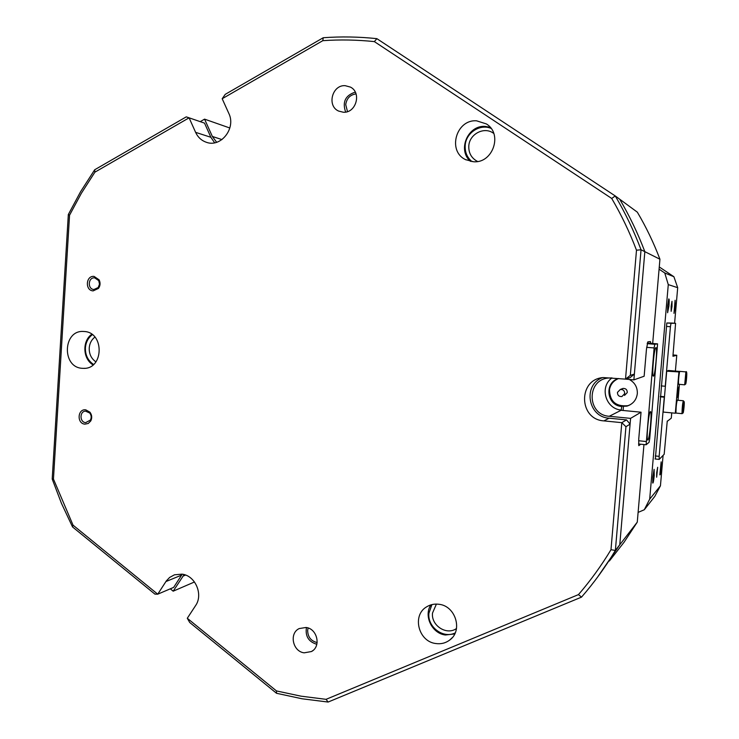 <?xml version="1.0" encoding="UTF-8"?>
<svg xmlns="http://www.w3.org/2000/svg" width="739" height="739" viewBox="0 0 739 739"><rect width="100%" height="100%" fill="white"/><g stroke="black" fill="none" stroke-linecap="round" stroke-linejoin="round"><path stroke-width="1.11" d="M85.752 409.84L89.946 412.186C91.969 414.948 92.246 417.868 90.777 420.934L88.237 423.484L84.856 424.149C76.634 423.567 77.558 408.612 85.752 409.84M85.659 422.653L90.417 420.066C91.608 417.6 91.387 415.253 89.752 413.036L85.521 411.133C79.433 411.318 79.572 422.265 85.659 422.653M94.056 276.404L99.109 279.832C100.559 282.852 100.347 285.716 98.472 288.422L93.151 290.88C84.865 290.566 85.807 275.435 94.056 276.404M93.955 289.503L98.232 287.526L99.497 284.173L98.74 280.626L94.675 277.864C88.061 277.079 87.285 289.217 93.927 289.503L94.25 289.512M609.361 561.021L624.076 542.223L637.267 522.14L619.772 544.763L597.269 577.547L619.772 544.763L615.375 550.444C605.361 567.136 594.073 582.701 581.519 597.121L328.107 702.05L302.085 698.78L276.534 693.284L276.469 690.928L187.29 618.266L195.567 605.629C203.511 594.516 195.262 575.487 181.979 574.148L174.459 574.813L169.647 577.427L166.349 580.9L157.74 594.184L173.656 587.394L181.637 575.09L165.887 581.575M182.265 574.185L181.637 575.09M435.881 643.54C440.943 644.242 445.478 643.133 449.506 640.205C463.168 630.986 455.76 605.869 438.938 604.28C434.495 603.689 430.412 604.53 426.699 606.802C411.762 615.153 418.366 641.692 435.881 643.54M454.734 633.933L445.368 634.995C431.945 633.462 423.512 615.91 430.846 604.899M473.45 161.739C492.848 163.633 503.102 133.787 486.327 123.912L476.637 120.827C456.185 119.127 447.123 151.107 465.533 159.615L473.45 161.739M470.531 161.388C457.164 150.276 467.722 124.946 485.218 126.406L490.142 127.256M316.828 644.297L316.819 644.297C308.597 641.794 305.133 636.214 306.436 627.55M306.011 627.476C317.29 628.621 321.354 646.542 311.461 651.539L304.182 652.833C292.681 651.576 288.931 633.221 299.212 628.566L306.011 627.476M345.196 85.678L350.425 87.091C361.934 92.661 356.022 113.353 343.275 112.226L338.628 111.072C326.647 105.973 332.134 84.652 345.196 85.678M82.047 368.299L83.803 368.373C103.885 368.927 104.439 332.347 84.329 331.506L83.424 331.46C62.963 330 61.605 367.191 82.047 368.299M276.469 690.928L301.05 696.175L326.065 699.334L578.461 594.609C590.489 580.706 601.324 565.741 610.987 549.714L621.804 422.662L626.524 419.9L630.09 424.131L625.942 426.708L615.375 550.444L610.987 549.714M328.107 702.05L326.065 699.334M94.684 169.767L186.265 116.864L189.101 117.824L94.915 172.159L94.684 169.767L80.634 191.613L68.33 214.504L69.549 215.206L53.448 479.048L73.032 525.152L157.74 594.184L154.904 594.11L72.542 526.953L61.476 503.388L52.201 479.038L68.33 214.504M276.534 693.284L189.72 622.487L187.29 618.266M634.367 374.091L630.136 377.592L625.517 379.135L636.491 250.207L641.046 249.773L630.321 375.375L634.367 374.091L644.842 251.666C637.914 233.367 629.536 215.88 619.688 199.207L615.254 195.955C625.351 213.054 633.951 230.993 641.046 249.773L644.842 251.666C637.914 233.367 629.536 215.88 619.688 199.207L637.332 212.167C646.182 227.141 653.719 242.826 659.936 259.232L659.077 269.181L664.758 272.977L668.278 284.607L649.683 499.167L660.444 485.782L663.095 455.39M602.377 377.675C582.609 385.065 587.921 417.101 609.112 418.191L603.911 420.888C578.582 419.484 577.898 379.236 603.209 377.564L625.517 379.135L630.321 375.375M94.915 172.159L81.419 193.193L69.549 215.206M578.461 594.609L581.519 597.121M222.19 98.73L225.256 94.343L323.248 37.735C341.021 36.442 358.895 36.747 376.872 38.659L615.254 195.955L611.716 198.458L374.359 41.606C357.076 39.804 339.885 39.49 322.786 40.682L222.19 98.73L228.794 113.353C236.332 128.281 220.776 147.985 206.199 142.221C201.414 140.521 197.886 137.223 195.604 132.346L189.101 117.824L204.527 123.127L210.883 137.288L214.643 142.793M323.248 37.735L322.786 40.682M374.359 41.606L376.872 38.659M636.491 250.207C629.637 232.175 621.379 214.929 611.716 198.458M603.911 420.888L621.804 422.662L625.942 426.708M345.658 112.069C342.139 102.037 345.344 95.386 355.274 92.116M93.04 364.9C82.768 358.905 82.029 340.993 91.775 334.268M609.112 418.191L626.524 419.9M611.91 377.915L608.493 378.017C586.203 379.67 586.951 415.078 609.278 416.279L630.579 418.366L619.772 544.763L630.09 424.131M72.542 526.953L73.032 525.152M53.448 479.048L52.201 479.038M675.224 306.879L673.996 313.373L675.095 300.274L675.224 306.879M668.943 305.918L667.603 312.745L667.686 305.734L668.749 298.981C669.257 298.501 669.312 300.81 668.943 305.918M654.227 475.51C653.655 481.126 653.147 483.611 652.703 482.973L652.833 477.052L654.117 469.357L654.227 475.51M661.22 467.741C660.694 472.942 660.232 475.306 659.835 474.835L661.156 461.866L661.22 467.741M93.567 364.447C87.959 360.65 85.234 355.117 85.401 347.847C85.872 342.231 88.181 337.843 92.338 334.684M94.897 337.076C91.497 339.737 89.604 343.386 89.225 348.023C89.077 354.046 91.313 358.664 95.922 361.87M471.972 161.619C467.113 157.509 464.859 152.151 465.191 145.565C465.764 133.002 479.916 123.533 491.065 128.401M493.772 133.445L493.089 132.974C483.759 126.415 469.274 134.304 468.803 146.063C468.563 152.733 471.205 157.721 476.71 161.01L477.634 161.471M455.215 632.907C443.298 639.023 427.29 626.977 428.906 613.268L431.918 604.604M436.407 604.086L432.509 613.065C430.985 625.563 446.689 635.734 456.508 628.492M656.675 472.784L656.648 477.209L657.664 467.288L656.675 472.784M671.141 306.26L671.151 311.331L672.01 306.389L671.991 301.309L671.141 306.26M356.032 93.89C350.11 94.795 346.674 98.37 345.713 104.624L347.496 111.607M308.098 627.993L307.646 630.395C307.812 636.99 310.971 641.046 317.142 642.561M622.487 406.173L621.832 406.487C606.636 405.757 603.948 382.359 618.608 378.516M649.683 499.167L644.288 509.753L654.819 496.377L660.444 485.782M674.596 323.257L677.691 287.683L673.903 276.728L664.758 272.977M650.717 343.312L650.403 341.547L647.835 341.861L646.468 349.178L644.14 376.234L633.877 379.874L625.536 379.125M633.877 379.874L644.842 251.666L659.936 259.232M677.691 287.683L668.278 284.607M655.336 459.011L666.827 322.98L672.13 323.063M644.288 509.753L638.108 512.404L637.267 522.14M673.903 276.728L659.271 266.955M200.223 121.649L204.574 119.145L212.352 136.456L216.656 142.285M184.103 574.591L173.185 591.182L170.293 588.826M659.077 269.181L652.676 343.469M643.965 444.545L638.108 512.404M621.832 406.487L621.083 410.284L641.046 412.205L638.736 439.114L638.792 445.654L640.704 444.213M641.046 412.205L630.579 418.366M612.021 377.925C599.089 386.839 605.694 409.24 621.527 410.062M194.486 581.972L173.185 591.182M204.574 119.145L229.838 128.004M671.843 323.045L675.585 323.331L672.924 356.198M655.299 455.954L659.151 456.36L659.179 459.418L664.176 454.273L667.252 421.045M667.585 421.073L671.28 418.163L671.742 412.889M675.391 371.08L676.776 355.265L673.238 356.226M676.776 355.265L673.09 354.96M659.151 456.36L664.296 397.176L660.269 396.806M661.22 385.897L665.248 386.257L670.421 326.712L666.532 326.416M667.132 322.989L671.012 323.285L670.421 326.712M659.179 459.418L655.031 458.974M675.585 323.331L671.012 323.285M664.481 396.741L660.315 396.363M624.677 393.638C624.677 390.774 623.236 389.379 620.344 389.444L617.453 392.381C617.471 395.31 618.959 396.704 621.905 396.557L624.677 393.638M624.529 395.43L627.263 392.566C627.263 389.739 625.841 388.363 622.995 388.428L621.795 388.89M629.933 404.907L627.78 405.702C615.809 406.783 609.712 401.379 609.509 389.471C610.58 384.206 613.629 380.557 618.645 378.516M650.366 411.651C648.694 411.946 646.098 439.733 647.715 440.01L647.918 439.991C649.636 439.215 652.158 411.706 650.514 411.632L650.366 411.651M655.89 347.644C654.2 347.182 651.586 376.567 653.359 376.142L653.433 376.133C655.17 376.105 657.71 347.007 655.918 347.635L655.89 347.644M629.295 379.458C634.875 382.59 637.545 387.31 637.323 393.638C636.455 399.938 632.99 404.104 626.931 406.127L624.289 406.228M623.43 406.662L623.097 410.478M646.126 444.767L649.073 442.31L649.738 438.513L657.581 343.875L654.8 344.282L654.126 347.949L646.126 444.767L638.533 443.982M647.198 343.663L654.8 344.282M657.581 343.875L647.336 343.035M638.616 440.74L646.052 441.506M654.126 347.949L646.643 347.33M678.393 387.153C677.589 390.598 677.284 393.998 677.469 397.333L677.506 397.323C678.31 393.841 678.614 390.441 678.42 387.153L678.411 387.153M675.963 412.731L675.317 413.23L663.151 412.057L666.707 371.172L679.529 371.966M666.707 371.172L668.518 370.479L679.704 371.458M679.427 384.345L678.033 400.27M675.317 413.23L678.901 372.234M683.27 412.565L682.143 413.664L676.074 413.083L675.945 412.538C676.028 406.921 676.471 402.81 677.293 400.205L683.344 400.76C682.577 403.383 682.125 407.494 682.014 413.119L682.171 413.674M683.529 409.683L683.954 404.621L683.298 409.665M679.437 372.364L679.797 371.366L685.875 371.893L684.693 384.825L678.614 384.271C678.3 381.915 678.568 377.943 679.437 372.364M685.931 378.562L686.494 375.818L686.041 380.918L685.931 378.562M210.883 137.288L195.604 132.346M621.083 410.284L609.278 416.279M185.554 575.062L182.949 576.143M221.977 139.588L212.352 136.456M684.259 402.192C684.092 398.949 682.744 409.72 682.984 412.417C683.159 415.577 684.49 404.907 684.259 402.192M685.949 383.153C686.725 379.513 687.168 369.62 686.365 373.694C685.58 377.352 685.145 387.301 685.949 383.153M89.752 413.036L89.946 412.186M90.417 420.066L90.777 420.934M98.74 280.626L99.109 279.832M98.232 287.526L98.472 288.422M452.176 637.739L449.506 640.205M311.461 651.539L312.865 650.579M84.994 368.299L83.803 368.373M465.995 159.846L465.533 159.615M206.874 142.433L206.199 142.221M620.344 389.444L622.995 388.428M626.931 406.127L627.78 405.702M684.222 401.877L683.363 400.769M685.894 383.365C686.762 378.571 687.344 369.943 685.875 371.893M685.792 383.781L684.693 384.825"/></g></svg>
